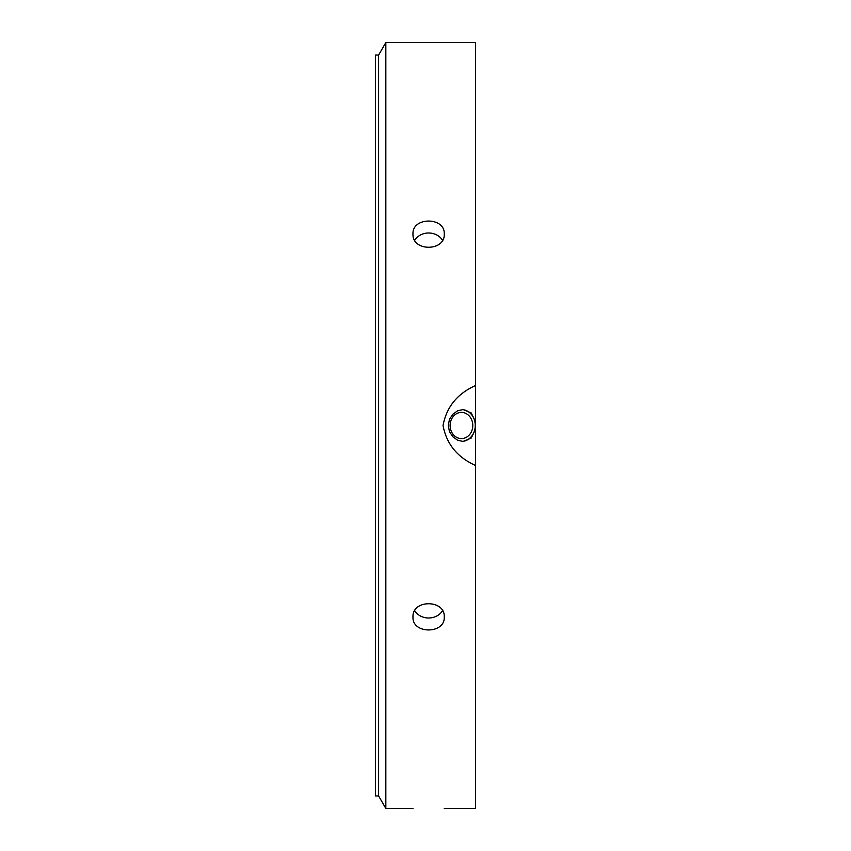 <?xml version="1.0" encoding="UTF-8"?>
<svg xmlns="http://www.w3.org/2000/svg" width="851" height="851" viewBox="0 0 851 851"><rect width="100%" height="100%" fill="white"/><g stroke="black" fill="none" stroke-linecap="round" stroke-linejoin="round"><path stroke-width="1.28" d="M444.254 234.025C445.211 251.662 412.033 251.662 412.99 234.025C412.033 216.739 445.211 216.739 444.254 234.025M442.499 240.29A15.626 13.542 0 0 0 428.627 232.993A15.626 13.542 0 0 0 414.756 240.29M444.254 42.55L412.99 42.55L475.518 42.55L475.518 429.361L471.22 438.042L463.093 441.446L457.647 440.222L452.817 436.776L449.466 431.617L448.254 425.5L449.466 419.383L452.817 414.224L457.647 410.778L463.093 409.554L471.22 412.958L475.518 421.639L475.518 385.546C457.338 393.673 446.509 406.991 443.031 425.5C446.509 444.009 457.338 457.327 475.518 465.454L475.518 808.45L444.254 808.45M414.756 610.71A15.626 13.542 180 0 0 428.627 618.007A15.626 13.542 180 0 0 442.499 610.71M444.254 616.975C445.211 634.261 412.033 634.261 412.99 616.975C412.033 599.338 445.211 599.338 444.254 616.975M378.61 55.06L378.61 795.94L375.482 795.94L375.482 55.06L378.61 55.06L385.833 42.55L385.833 808.45L412.99 808.45M385.833 42.55L412.99 42.55M461.455 412.405A13.095 11.34 -90 0 1 472.784 425.5A13.095 11.34 -90 0 1 461.455 438.595A13.095 11.34 -90 0 1 450.115 425.5A13.095 11.34 -90 0 1 461.455 412.405M462.284 409.586A15.946 13.807 -90 0 1 475.262 425.5A15.946 13.807 -90 0 1 462.284 441.414M475.518 429.361L475.518 465.454L475.518 429.361M378.61 795.94L385.833 808.45"/></g></svg>

